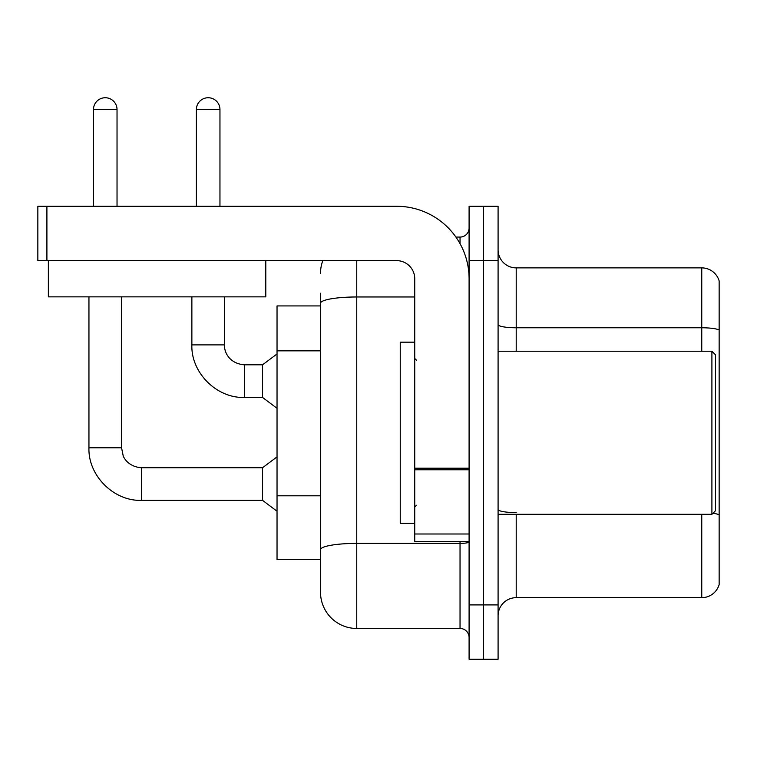 <?xml version="1.0" encoding="UTF-8"?>
<svg xmlns="http://www.w3.org/2000/svg" width="757" height="757" viewBox="0 0 757 757"><rect width="100%" height="100%" fill="white"/><g stroke="black" fill="none" stroke-linecap="round" stroke-linejoin="round"><path stroke-width="1.14" d="M320.514 305.932L277.034 305.932L277.034 559.603L320.514 559.603L320.514 592.22L320.514 305.932M498.087 615.782A18.121 18.121 0 0 1 516.208 597.661L701.758 597.661L701.758 514.306M483.591 604.909L483.591 659.262L498.087 659.262L498.087 604.909L483.591 604.909L483.591 659.262L469.094 659.262L469.094 604.909L483.591 604.909L483.591 260.635L483.591 604.909M469.094 604.909L469.094 206.273L483.591 206.273L483.591 260.635L483.591 206.273L498.087 206.273L498.087 604.909M719.15 280.923A18.121 18.121 0 0 0 701.758 267.883A18.121 18.121 0 0 1 719.15 280.923L719.15 584.612A18.121 18.121 0 0 1 701.758 597.661M719.15 330.033A18.121 3.151 180 0 0 701.758 327.772L701.758 267.883L516.208 267.883A18.121 18.121 0 0 1 498.087 249.763A18.121 18.121 0 0 0 516.208 267.883L516.208 351.229M356.755 260.635L356.755 628.461L460.038 628.461L460.038 541.482M455.922 237.073L460.038 237.073A9.056 9.056 0 0 0 469.094 228.018M320.514 338.171L320.514 293.243M320.514 555.979L320.514 508.496M469.094 637.517A9.056 9.056 0 0 0 460.038 628.461M320.514 273.315A36.241 36.241 0 0 1 322.813 260.635M356.755 628.461A36.241 36.241 0 0 1 320.514 592.22M93.48 206.273L93.48 109.51A11.781 11.781 0 0 1 105.251 97.738A11.781 11.781 0 0 1 117.032 109.51L117.032 206.273M88.948 296.867L88.948 447.803L121.565 447.803L123.145 455.582C123.864 458.439 129.125 466.908 141.493 467.741L262.537 467.741L262.537 500.358L141.493 500.358L141.493 467.769M121.565 447.803L121.565 296.867M196.394 206.273L196.394 109.51A11.781 11.781 0 0 1 208.175 97.738A11.781 11.781 0 0 1 219.956 109.51L219.956 206.273M191.871 296.867L191.871 344.889C190.878 372.624 216.672 398.428 244.416 397.434C216.672 398.428 190.878 372.624 191.871 344.889C190.878 372.624 216.672 398.428 244.416 397.434C216.672 398.428 190.878 372.624 191.871 344.889L224.479 344.889C224.091 352.128 229.324 363.625 244.416 364.817L262.537 364.817L262.537 397.434L244.416 397.434L244.416 364.855M469.094 541.482L414.741 541.482L414.741 468.214L469.094 468.214L469.094 278.756A72.483 72.483 0 0 0 396.621 206.273L46.906 206.273L46.906 260.635L396.621 260.635A18.121 18.121 0 0 1 414.741 278.756L414.741 468.214M46.906 260.635L37.85 260.635L37.85 206.273L46.906 206.273M414.741 342.173L400.245 342.173L400.245 523.371L414.741 523.371M711.902 514.306L715.526 510.682L715.526 354.853L711.902 351.229L711.902 514.306L498.087 514.306M265.792 260.635L265.792 296.867L48.363 296.867L48.363 260.635M320.514 350.851L277.034 350.851M320.514 495.807L277.034 495.807M516.208 514.306L516.208 597.661M701.758 351.229L701.758 327.772L516.208 327.772A18.121 3.151 0 0 1 498.087 324.63M719.15 514.855A18.121 3.151 180 0 0 712.943 513.265M498.087 260.635L469.094 260.635M516.208 512.593A18.121 3.151 -0 0 1 498.087 509.442M469.094 541.823A9.056 1.571 0 0 1 460.038 543.394L356.755 543.394A36.241 6.293 180 0 0 320.514 549.686M320.514 303.264A36.241 6.293 180 0 1 356.755 296.971L414.741 296.971M460.038 243.659L460.038 237.073M93.48 109.51L117.032 109.51M196.394 109.51L219.956 109.51M469.094 469.785L414.741 469.785M414.741 533.997L469.094 533.997M88.948 447.803C87.954 475.547 113.758 501.342 141.493 500.358C113.758 501.342 87.954 475.547 88.948 447.803C87.954 475.547 113.758 501.342 141.493 500.358C113.758 501.342 87.954 475.547 88.948 447.803C87.954 475.547 113.758 501.342 141.493 500.358M262.537 500.358L277.034 511.23M262.537 467.741L277.034 456.868M244.416 364.817C229.324 363.625 224.091 352.128 224.479 344.889C224.091 352.128 229.324 363.625 244.416 364.817C229.324 363.625 224.091 352.128 224.479 344.889L224.479 296.867M262.537 397.434L277.034 408.307M262.537 364.817L277.034 353.945M416.549 360.294L414.741 358.477M498.087 351.229L711.902 351.229M416.549 505.25L414.741 507.058"/></g></svg>
